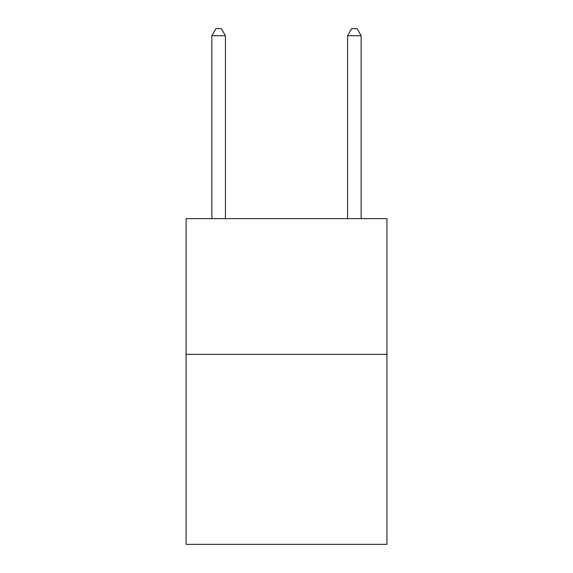 <?xml version="1.0" encoding="UTF-8"?>
<svg xmlns="http://www.w3.org/2000/svg" width="573" height="573" viewBox="0 0 573 573"><rect width="100%" height="100%" fill="white"/><g stroke="black" fill="none" stroke-linecap="round" stroke-linejoin="round"><path stroke-width="0.86" d="M386.925 354.358L386.925 544.35L186.075 544.35L186.075 218.642L386.925 218.642L386.925 354.358L186.075 354.358M225.433 218.642L225.433 35.705L211.86 35.705L211.86 218.642M211.86 35.705L215.928 28.65L221.357 28.65L225.433 35.705M361.14 218.642L361.14 35.705L347.567 35.705L347.567 218.642M347.567 35.705L351.643 28.65L357.072 28.65L361.14 35.705"/></g></svg>
